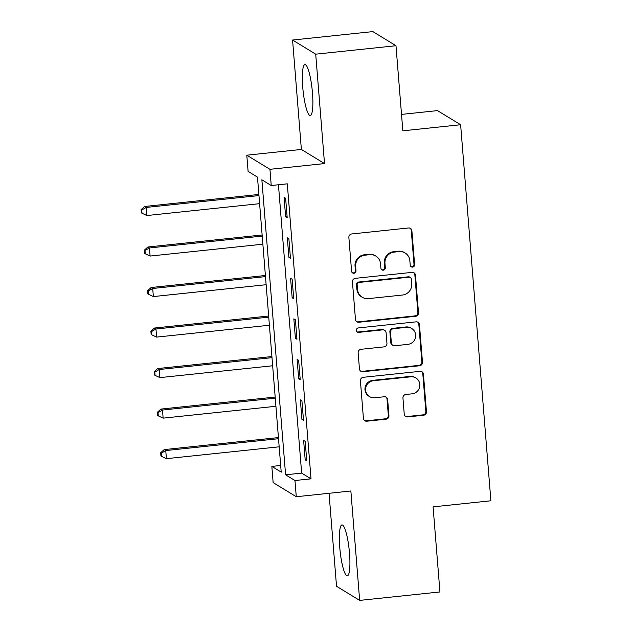 <?xml version="1.0" encoding="UTF-8"?>
<svg xmlns="http://www.w3.org/2000/svg" width="632" height="632" viewBox="0 0 632 632"><rect width="100%" height="100%" fill="white"/><g stroke="black" fill="none" stroke-linecap="round" stroke-linejoin="round"><path stroke-width="0.95" d="M412.593 267.099A2.252 2.196 121.4 0 0 414.624 264.642L411.898 230.83A3.223 3.136 121.4 0 0 408.493 227.978L351.763 233.951A3.223 3.136 121.4 0 0 348.872 237.458L351.59 271.27A2.252 2.196 121.4 0 0 353.975 273.261A2.252 2.196 121.4 0 0 355.998 270.804L355.65 266.428A10.31 10.049 121.4 0 1 364.917 255.186L369.641 254.688A10.31 10.049 121.4 0 1 380.551 263.813L380.899 268.189A2.252 2.196 121.4 0 0 383.284 270.18A2.252 2.196 121.4 0 0 385.315 267.723L384.959 263.347A10.31 10.049 121.4 0 1 394.226 252.105L398.95 251.607A10.31 10.049 121.4 0 1 409.86 260.732L410.208 265.1A2.252 2.196 121.4 0 0 412.593 267.099M410.942 266.578A2.252 2.196 121.4 0 0 413.999 264.255L411.274 230.451A3.223 3.136 121.4 0 0 410.105 228.239M352.324 272.748A2.252 2.196 121.4 0 0 355.374 270.425L355.026 266.048L355.65 266.428M381.633 269.659A2.252 2.196 121.4 0 0 384.683 267.344L384.335 262.967L384.959 263.347M349.52 553.363A25.596 4.582 -96 0 0 341.959 524.931A25.596 4.582 -96 0 0 339.763 547.407A25.596 4.582 -96 0 0 347.316 575.839A25.596 4.582 -96 0 0 349.52 553.363M312.477 93.03A25.596 4.582 -96 0 0 304.924 64.598A25.596 4.582 -96 0 0 302.728 87.082A25.596 4.582 -96 0 0 310.28 115.514A25.596 4.582 -96 0 0 312.477 93.03M404.235 414.063A3.223 3.136 121.4 0 0 407.648 416.915L423.558 415.24A3.223 3.136 121.4 0 0 426.458 411.724L423.432 374.183A3.223 3.136 121.4 0 0 420.027 371.332L363.297 377.296A3.223 3.136 121.4 0 0 360.406 380.812L363.424 418.36A3.223 3.136 121.4 0 0 366.829 421.204L386.057 419.182A3.223 3.136 121.4 0 0 388.949 415.674L387.661 399.606A3.223 3.136 121.4 0 0 384.248 396.754L374.721 397.757A8.619 8.398 121.4 0 1 365.817 387.408A8.619 8.398 121.4 0 1 373.346 380.733L410.697 376.806A8.619 8.398 121.4 0 1 419.601 387.155A8.619 8.398 121.4 0 1 412.064 393.831L405.839 394.479A3.223 3.136 121.4 0 0 402.947 397.994L404.235 414.063M294.97 480.525L296.274 496.728L273.142 482.611L271.839 466.4L281.216 472.128L257.477 177.126L248.1 171.398L246.796 155.188L269.935 169.313L271.239 185.524L261.861 179.796L285.593 474.798L294.97 480.525L311.023 478.835L287.291 183.833L271.239 185.524M395.988 45.725L315.716 54.162L292.577 40.045L372.848 31.6L395.988 45.725L402.837 130.816L460.625 124.741L490.882 500.781L433.086 506.864L439.935 591.955L359.663 600.4L350.863 490.993L296.274 496.728M292.577 40.045L301.377 149.452L324.516 163.577L315.716 54.162M324.516 163.577L269.935 169.313M415.595 316.284A3.223 3.136 121.4 0 0 418.495 312.769L415.477 275.22A3.223 3.136 121.4 0 0 412.064 272.368L355.334 278.333A3.223 3.136 121.4 0 0 352.443 281.848L355.461 319.397A3.223 3.136 121.4 0 0 358.865 322.249L415.595 316.284L414.971 315.897A3.223 3.136 121.4 0 0 417.871 312.39L414.845 274.841A3.223 3.136 121.4 0 0 413.676 272.629M419.451 324.698L422.476 362.247A3.223 3.136 121.4 0 1 419.577 365.762L362.847 371.727A3.223 3.136 121.4 0 1 359.442 368.875L358.147 352.806A3.223 3.136 121.4 0 1 361.046 349.291L384.051 346.873A3.223 3.136 121.4 0 0 386.95 343.358L386.089 332.701A3.223 3.136 121.4 0 0 382.684 329.849L358.731 332.369A2.252 2.196 121.4 0 1 356.401 329.659A2.252 2.196 121.4 0 1 358.368 327.913L416.046 321.846A3.223 3.136 121.4 0 1 419.451 324.698L418.826 324.319L421.852 361.867L422.476 362.247M329.043 493.284L336.524 586.275L359.663 600.4M278.443 184.765L301.646 473.107L311.023 478.835M284.06 197.279L285.625 216.729L287.189 217.685L285.625 198.227L284.06 197.279M287.323 237.798L288.887 257.248L290.451 258.204L288.887 238.754L287.323 237.798M290.586 278.317L292.15 297.767L293.714 298.723L292.15 279.273L290.586 278.317M293.841 318.844L295.405 338.294L296.969 339.25L295.405 319.8L293.841 318.844M297.103 359.363L298.667 378.813L300.232 379.769L298.667 360.319L297.103 359.363M300.366 399.882L301.93 419.34L303.494 420.288L301.93 400.838L300.366 399.882M303.621 440.409L305.193 459.859L306.749 460.815L305.185 441.365L303.621 440.409M460.625 124.741L437.494 110.616L401.51 114.4M280.679 465.468L271.839 466.4M301.377 149.452L246.796 155.188M301.646 473.107L285.593 474.798M285.625 216.729L287.102 216.571M288.887 257.248L290.365 257.09M292.15 297.767L293.619 297.617M295.405 338.294L296.882 338.136M298.667 378.813L300.145 378.663M301.93 419.34L303.4 419.182M305.193 459.859L306.662 459.701M405.144 252.99L404.519 252.61A10.31 10.049 121.4 0 0 398.326 251.228L398.95 251.607M384.335 262.967A10.31 10.049 121.4 0 1 393.602 251.726L398.326 251.228M375.835 256.071L375.211 255.691A10.31 10.049 121.4 0 0 369.017 254.309L369.641 254.688M355.026 266.048A10.31 10.049 121.4 0 1 364.293 254.807L369.017 254.309M356.63 321.601A3.223 3.136 121.4 0 0 358.241 321.862L414.971 315.897M411.345 279.186A2.252 2.196 121.4 0 0 408.959 277.187L359.158 282.425A2.252 2.196 121.4 0 0 357.135 284.882L357.507 289.495A10.31 10.049 121.4 0 0 368.409 298.62L402.45 295.041A10.31 10.049 121.4 0 0 411.716 283.8L411.345 279.186M410.31 277.495L409.686 277.108A2.252 2.196 121.4 0 0 408.335 276.808L408.959 277.187M362.223 297.238L361.591 296.858A10.31 10.049 121.4 0 1 356.882 289.116L356.511 284.503A2.252 2.196 121.4 0 1 358.534 282.046L408.335 276.808M360.611 371.087A3.223 3.136 121.4 0 0 362.223 371.347L418.953 365.383A3.223 3.136 121.4 0 0 421.852 361.867M384.619 330.283L383.987 329.904A3.223 3.136 121.4 0 0 382.06 329.47L358.107 331.99L358.731 332.369M357.08 331.847A2.252 2.196 121.4 0 0 358.107 331.99M407.924 344.361A8.619 8.398 121.4 0 0 411.732 328.498A8.619 8.398 121.4 0 0 406.558 327.337L393.396 328.727A3.223 3.136 121.4 0 0 390.505 332.235L391.358 342.9A3.223 3.136 121.4 0 0 394.771 345.751L407.924 344.361M411.732 328.498L411.108 328.119A8.619 8.398 121.4 0 0 405.934 326.957L406.558 327.337M392.835 345.317L392.211 344.93A3.223 3.136 121.4 0 1 390.734 342.512L389.881 331.855A3.223 3.136 121.4 0 1 392.772 328.34L405.934 326.957M418.826 324.319A3.223 3.136 121.4 0 0 417.657 322.107M415.872 377.96L415.24 377.581A8.619 8.398 121.4 0 0 410.073 376.419L410.697 376.806M369.546 396.596L368.914 396.217A8.619 8.398 121.4 0 1 372.722 380.353L410.073 376.419M364.593 420.564A3.223 3.136 121.4 0 0 366.205 420.825L385.433 418.803A3.223 3.136 121.4 0 0 388.325 415.287L387.037 399.219A3.223 3.136 121.4 0 0 385.86 397.015M405.412 416.275A3.223 3.136 121.4 0 0 407.016 416.535L422.934 414.861A3.223 3.136 121.4 0 0 425.834 411.345L422.808 373.796A3.223 3.136 121.4 0 0 421.639 371.592M258.875 194.459L144.625 206.474L146.19 207.43L146.837 215.536L259.618 203.67M258.962 195.572L146.19 207.43L141.742 210.014L141.118 209.634L141.378 212.873L142.002 213.253L141.742 210.014M146.837 215.536L142.002 213.253M141.118 209.634L144.625 206.474M262.138 234.978L147.888 246.993L149.452 247.949L150.1 256.055L262.88 244.197M262.225 236.092L149.452 247.949L145.005 250.533L144.373 250.153L144.633 253.393L145.265 253.78L145.005 250.533M150.1 256.055L145.265 253.78M144.373 250.153L147.888 246.993M265.393 275.505L151.143 287.521L152.707 288.476L153.363 296.574L266.135 284.716M265.487 276.611L152.707 288.476L148.259 291.06L147.635 290.673L147.896 293.92L148.52 294.299L148.259 291.06M153.363 296.574L148.52 294.299M147.635 290.673L151.143 287.521M268.655 316.024L154.405 328.04L155.97 328.995L156.625 337.101L269.398 325.235M268.742 317.138L155.97 328.995L151.522 331.579L150.898 331.2L151.159 334.439L151.783 334.818L151.522 331.579M156.625 337.101L151.783 334.818M150.898 331.2L154.405 328.04M271.918 356.551L157.668 368.559L159.232 369.515L159.88 377.62L272.661 365.762M272.005 357.657L159.232 369.515L154.785 372.098L154.161 371.719L154.421 374.958L155.045 375.345L154.785 372.098M159.88 377.62L155.045 375.345M154.161 371.719L157.668 368.559M275.173 397.07L160.923 409.086L162.487 410.042L163.143 418.139L275.915 406.281M275.268 398.176L162.487 410.042L158.04 412.625L157.415 412.238L157.676 415.485L158.3 415.864L158.04 412.625M163.143 418.139L158.3 415.864M157.415 412.238L160.923 409.086M278.435 437.589L164.186 449.605L165.75 450.561L166.406 458.666L279.178 446.808M278.522 438.703L165.75 450.561L161.302 453.144L160.678 452.765L160.939 456.004L161.563 456.383L161.302 453.144M166.406 458.666L161.563 456.383M160.678 452.765L164.186 449.605M413.999 264.255L414.624 264.642M355.374 270.425L355.998 270.804M384.683 267.344L385.315 267.723M393.602 251.726L394.226 252.105M364.293 254.807L364.917 255.186M411.274 230.451L411.898 230.83M358.241 321.862L358.865 322.249M414.845 274.841L415.477 275.22M417.871 312.39L418.495 312.769M358.534 282.046L359.158 282.425M356.511 284.503L357.135 284.882M356.882 289.116L357.507 289.495M418.953 365.383L419.577 365.762M362.223 371.347L362.847 371.727M382.06 329.47L382.684 329.849M392.772 328.34L393.396 328.727M389.881 331.855L390.505 332.235M390.734 342.512L391.358 342.9M372.722 380.353L373.346 380.733M387.037 399.219L387.661 399.606M388.325 415.287L388.949 415.674M385.433 418.803L386.057 419.182M366.205 420.825L366.829 421.204M422.808 373.796L423.432 374.183M425.834 411.345L426.458 411.724M422.934 414.861L423.558 415.24M407.016 416.535L407.648 416.915"/></g></svg>
